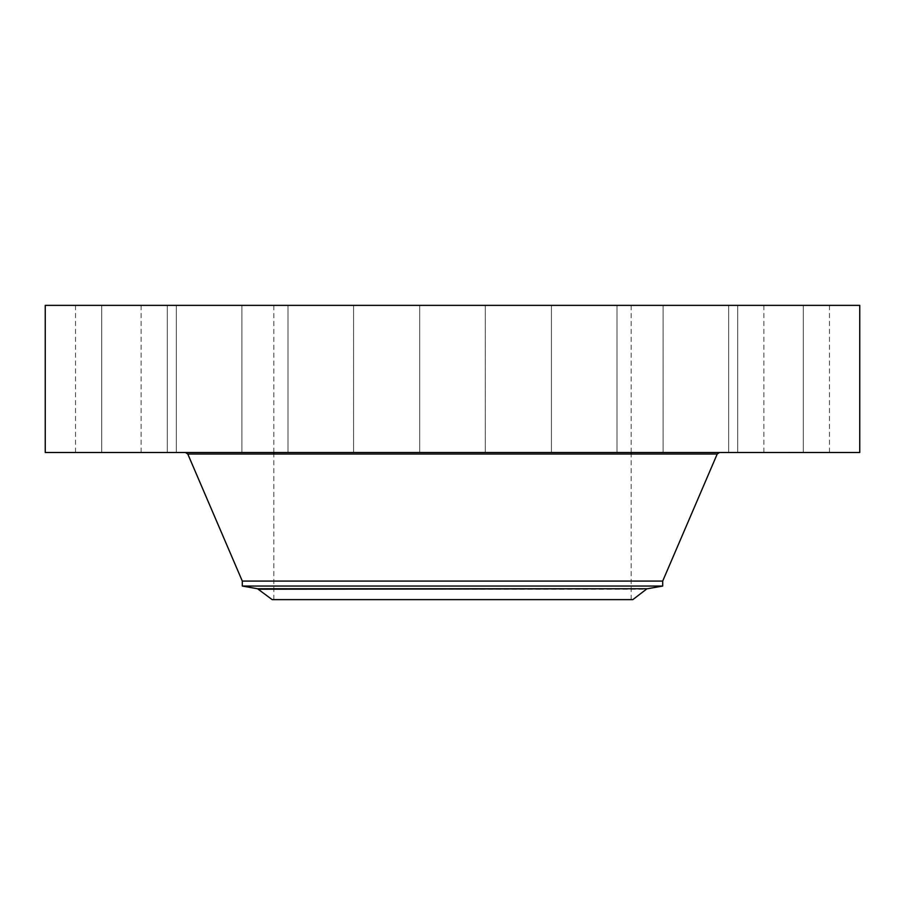 <?xml version="1.0" encoding="UTF-8"?>
<svg xmlns="http://www.w3.org/2000/svg" width="905" height="905" viewBox="0 0 905 905"><rect width="100%" height="100%" fill="white"/><g stroke="black" fill="none" stroke-linecap="round" stroke-linejoin="round"><path stroke-width="0.68" stroke-dasharray="4.53 3.39" d="M767.915 305.37L829.478 305.37L767.915 305.37M767.915 452.5L829.478 452.5L767.915 452.5M859.75 305.37L45.25 305.37M538.158 305.37L273.83 305.37L538.158 305.37M749.917 305.37L803.278 305.37L749.917 305.37M686.646 305.37L728.672 305.37L686.646 305.37M587.73 305.37L551.428 305.37L587.73 305.37M468.224 305.37L419.705 305.37L468.224 305.37M346.321 305.37L287.994 305.37L346.321 305.37M240.583 305.37L176.328 305.37L240.583 305.37M167.108 305.37L101.722 305.37L167.108 305.37M137.085 305.37L75.522 305.37L137.085 305.37M155.083 305.37L101.722 305.37L155.083 305.37M218.354 305.37L176.328 305.37L218.354 305.37M317.27 305.37L353.572 305.37L317.27 305.37M558.679 305.37L617.006 305.37L558.679 305.37M664.417 305.37L728.672 305.37L664.417 305.37M737.892 305.37L803.278 305.37L737.892 305.37M859.75 452.5L45.25 452.5M366.842 599.63L631.17 599.63L366.842 599.63M272.179 599.63L632.821 599.63M662.698 586.055L242.302 586.055M662.698 581.089L242.302 581.089M580.524 452.5L185.468 452.5M155.083 452.5L101.722 452.5L155.083 452.5M686.646 452.5L728.672 452.5L686.646 452.5M218.354 452.5L176.328 452.5L218.354 452.5M587.73 452.5L551.428 452.5L587.73 452.5M317.27 452.5L353.572 452.5L317.27 452.5M468.224 452.5L419.705 452.5L468.224 452.5M346.321 452.5L287.994 452.5L346.321 452.5M558.679 452.5L617.006 452.5L558.679 452.5M240.583 452.5L176.328 452.5L240.583 452.5M664.417 452.5L728.672 452.5L664.417 452.5M167.108 452.5L101.722 452.5L167.108 452.5M737.892 452.5L803.278 452.5L737.892 452.5M137.085 452.5L75.522 452.5L137.085 452.5M749.917 452.5L803.278 452.5L749.917 452.5M791.094 452.5L784.873 452.5L791.094 452.5M788.662 452.5L789.59 452.5L788.651 452.183M789.488 452.5L788.855 452.5L789.488 452.183M258.592 589.212L646.408 589.212M257.518 588.736L647.482 588.736M717.213 454.027L187.788 454.027M829.478 305.37L829.478 452.5M763.899 305.37L763.899 452.5M273.83 599.63L273.83 454.027M273.83 452.5L273.83 305.37M324.476 452.5L719.532 452.5M631.17 599.63L631.17 454.027M631.17 452.5L631.17 305.37M101.722 305.37L101.722 452.5L101.722 305.37M167.301 305.37L167.301 452.5L167.301 305.37M728.672 305.37L728.672 452.5L728.672 305.37M663.094 305.37L663.094 452.5L663.094 305.37M176.328 305.37L176.328 452.5L176.328 305.37M241.907 305.37L241.907 452.5L241.907 305.37M617.006 305.37L617.006 452.5L617.006 305.37M551.428 305.37L551.428 452.5L551.428 305.37M287.994 305.37L287.994 452.5L287.994 305.37M353.572 305.37L353.572 452.5L353.572 305.37M485.295 305.37L485.295 452.5L485.295 305.37M419.705 305.37L419.705 452.5L419.705 305.37M803.278 305.37L803.278 452.5L803.278 305.37M737.699 305.37L737.699 452.5L737.699 305.37M75.522 305.37L75.522 452.5M141.101 305.37L141.101 452.5"/><path stroke-width="1.36" d="M45.25 305.37L859.75 305.37L859.75 452.5L45.25 452.5L45.25 305.37M646.408 589.212L632.821 599.63L272.179 599.63L257.518 588.736L647.482 588.736L258.592 589.212M242.302 586.055L242.302 581.089L662.698 581.089L662.698 586.055L242.302 586.055L257.518 588.736M242.302 581.089L187.788 454.027L717.213 454.027L719.532 452.5M273.83 454.027L273.83 452.5M662.698 581.089L717.213 454.027M187.788 454.027L185.468 452.5M662.698 586.055L647.482 588.736M631.17 454.027L631.17 452.5"/></g></svg>
